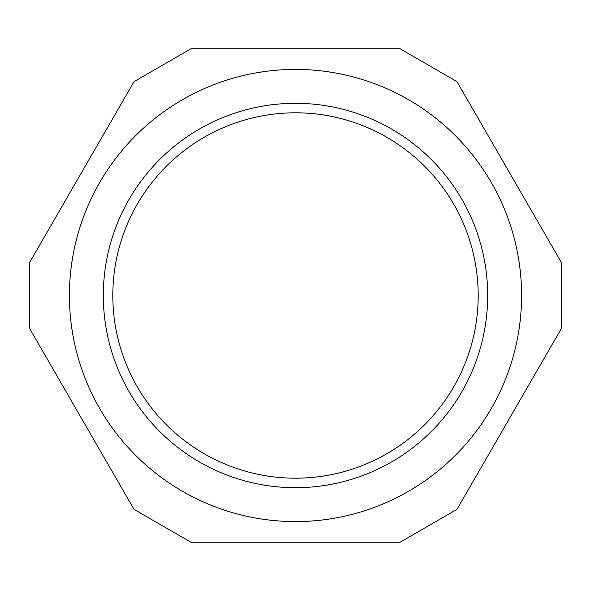 <?xml version="1.0" encoding="UTF-8"?>
<svg xmlns="http://www.w3.org/2000/svg" width="591" height="591" viewBox="0 0 591 591"><rect width="100%" height="100%" fill="white"/><g stroke="black" fill="none" stroke-linecap="round" stroke-linejoin="round"><path stroke-width="0.89" d="M112.807 295.5A182.693 182.693 0 0 0 386.846 453.718A182.693 182.693 0 0 0 386.846 137.282A182.693 182.693 0 0 0 112.807 295.5M295.5 112.807A182.693 182.693 0 0 0 137.282 386.846A182.693 182.693 0 0 0 453.718 386.846A182.693 182.693 0 0 0 295.5 112.807M521.58 295.5A226.08 226.08 0 0 0 182.456 99.709A226.08 226.08 0 0 0 182.456 491.291A226.08 226.08 0 0 0 521.58 295.5M561.45 295.5L561.45 262.626L456.946 81.617L400.004 48.743L190.996 48.743L134.054 81.617L29.55 262.626L29.55 328.374L134.054 509.383L190.996 542.257L400.004 542.257L456.946 509.383L561.45 328.374L561.45 295.5M295.5 103.314A192.186 192.186 0 0 0 129.06 391.597A192.186 192.186 0 0 0 461.94 391.597A192.186 192.186 0 0 0 295.5 103.314"/></g></svg>
